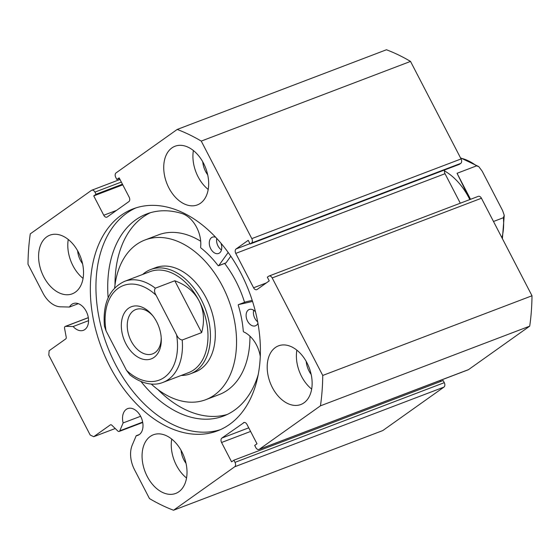 <?xml version="1.0" encoding="UTF-8"?>
<svg xmlns="http://www.w3.org/2000/svg" width="560" height="560" viewBox="0 0 560 560"><rect width="100%" height="100%" fill="white"/><g stroke="black" fill="none" stroke-linecap="round" stroke-linejoin="round"><path stroke-width="0.84" d="M228.179 252.476L218.729 265.629A0.7 0.462 69.2 0 1 218.029 265.517A86.835 57.764 -110.8 0 0 200.963 248.003A0.7 0.462 69.2 0 1 200.62 247.17A25.382 16.884 -110.8 0 0 182.966 213.878L182.966 213.843A108.108 71.918 -110.8 0 0 146.678 213.955A108.108 71.918 -110.8 0 0 136.465 219.324A108.108 71.918 -110.8 0 0 108.143 297.794M230.79 256.214L226.023 262.85A0.7 0.462 69.2 0 1 225.799 262.99M220.913 243.166A8.715 5.803 69.2 0 1 219.45 253.022A8.715 5.803 69.2 0 1 218.624 253.449A8.715 5.803 69.2 0 1 210.371 248.01A8.715 5.803 69.2 0 1 211.596 237.587A8.715 5.803 69.2 0 1 212.422 237.16A8.715 5.803 69.2 0 1 215.628 237.244M257.95 323.26A8.715 5.803 69.2 0 1 256.27 325.374A8.715 5.803 69.2 0 1 255.451 325.808A8.715 5.803 69.2 0 1 247.191 320.369A8.715 5.803 69.2 0 1 248.416 309.946A8.715 5.803 69.2 0 1 249.242 309.512A8.715 5.803 69.2 0 1 255.5 311.815M150.381 212.716A108.108 71.918 -110.8 0 0 143.759 216.545A108.108 71.918 -110.8 0 0 115.01 284.942M157.864 389.543A108.108 71.918 -110.8 0 0 227.206 414.477M141.001 381.521A108.108 71.918 -110.8 0 0 223.615 416.017A108.108 71.918 -110.8 0 0 233.828 410.655A108.108 71.918 -110.8 0 0 258.272 374.437M245.777 301.854A0.7 0.462 69.2 0 1 245.861 301.826L252.231 300.384M260.295 356.566A25.382 16.884 -110.8 0 0 243.754 331.926A0.7 0.462 69.2 0 1 243.292 331.184A86.835 57.764 -110.8 0 0 238.308 305.368A0.7 0.462 69.2 0 1 238.56 304.605L252.567 301.434M257.698 321.867A8.715 5.803 69.2 0 1 253.701 310.247M221.466 249.935A8.715 5.803 69.2 0 1 216.748 238.448M193.76 372.491A55.797 37.114 -110.8 0 0 195.223 371.98A55.797 37.114 -110.8 0 0 210.462 307.727A55.797 37.114 -110.8 0 0 156.982 267.19A55.797 37.114 -110.8 0 0 155.512 267.694L150.647 269.549A55.797 37.114 -110.8 0 0 142.667 274.456M151.235 384.034A85.435 56.833 -110.8 0 0 203.525 400.456A85.435 56.833 -110.8 0 0 205.772 399.686L219.156 394.59A85.435 56.833 -110.8 0 0 249.949 336.175M244.552 302.316A85.435 56.833 -110.8 0 0 224.644 263.445M200.697 241.241A85.435 56.833 -110.8 0 0 160.594 234.122A85.435 56.833 -110.8 0 0 158.347 234.899L144.97 239.995A85.435 56.833 -110.8 0 0 114.653 287.952M205.772 399.686A85.435 56.833 -110.8 0 0 229.11 301.287A85.435 56.833 -110.8 0 0 147.21 239.218A85.435 56.833 -110.8 0 0 144.97 239.995M470.54 199.304L457.051 173.292L469.959 199.528A54.054 35.959 -110.8 0 0 469.217 198.107A54.054 35.959 -110.8 0 0 460.586 184.975L460.054 184.331A55.797 37.114 -110.8 0 0 444.486 170.898M469.819 199.577A55.797 37.114 -110.8 0 0 468.965 197.89A55.797 37.114 -110.8 0 0 460.054 184.331M156.702 321.867A27.895 18.557 69.2 0 1 161.266 338.765A27.895 18.557 69.2 0 1 148.526 359.576A27.895 18.557 69.2 0 1 125.902 343.756A27.895 18.557 69.2 0 1 126.406 310.156A27.895 18.557 69.2 0 1 152.25 315.091A27.895 18.557 69.2 0 1 156.702 321.867M152.908 315.91A23.716 15.778 -110.8 0 0 135.786 309.54A23.716 15.778 -110.8 0 0 131.131 341.005A23.716 15.778 -110.8 0 0 152.663 353.857A23.716 15.778 -110.8 0 0 161.21 337.715M162.974 382.396C155.127 385.721 142.772 384.951 129.878 374.836L126.504 370.321A50.568 33.635 -110.8 0 0 164.388 377.342A50.568 33.635 -110.8 0 0 176.554 334.747C177.821 337.75 179.704 339.507 182.203 340.018A54.054 35.959 69.2 0 1 162.974 382.396L188.517 372.673A54.054 35.959 -110.8 0 0 199.129 300.951A54.054 35.959 -110.8 0 0 150.052 271.642L124.502 281.372A54.054 35.959 69.2 0 1 155.33 288.176C154.091 290.094 154.357 292.474 156.107 295.302A50.568 33.635 -110.8 0 0 118.223 288.281A50.568 33.635 -110.8 0 0 106.057 330.876L104.44 326.2C102.606 303.548 109.298 288.603 124.502 281.372M181.132 375.48A55.797 37.114 -110.8 0 0 190.358 373.835A55.797 37.114 -110.8 0 0 201.306 299.803A55.797 37.114 -110.8 0 0 150.647 269.549M182.203 340.018L201.663 332.605C204.75 320.929 203.903 310.373 199.129 300.951C194.173 291.613 186.067 284.886 174.79 280.763L155.33 288.176M176.554 334.747L156.107 295.302M201.663 332.605L174.79 280.763M126.504 370.321L106.057 330.876M457.051 173.292L476.518 165.879L478.786 166.628L482.167 171.15L502.614 210.595L504.224 215.264L503.391 217.721L493.493 221.487M78.323 303.667L69.489 307.034A14.301 9.513 69.2 0 1 71.799 304.353A14.301 9.513 69.2 0 1 73.234 303.583A14.301 9.513 69.2 0 1 86.744 312.431A14.301 9.513 69.2 0 1 84.847 329.539A14.301 9.513 69.2 0 1 83.412 330.309A14.301 9.513 69.2 0 1 73.143 326.529L65.639 326.347A2.093 1.393 -110.8 0 0 65.275 326.41A2.093 1.393 -110.8 0 0 65.065 326.522A2.093 1.393 -110.8 0 0 64.568 328.328L66.213 337.127A2.093 1.393 69.2 0 1 65.716 338.94L49.126 350.728L48.797 355.166L90.181 435.008L93.702 436.709L110.292 424.921A2.093 1.393 69.2 0 1 110.502 424.809A2.093 1.393 69.2 0 1 111.888 425.243L117.796 431.011A2.093 1.393 -110.8 0 0 119.182 431.445A2.093 1.393 -110.8 0 0 119.791 430.815L142.66 422.107M173.544 510.237L234.682 466.788A3.486 2.317 -110.8 0 0 235.011 462.35L444.276 382.669A3.486 2.317 69.2 0 1 443.94 387.107L382.802 430.556L173.544 510.237A205.744 136.871 -110.8 0 1 149.478 498.582L134.512 469.707A23.996 15.96 69.2 0 1 132.23 445.123L136.206 435.729A14.301 9.513 -110.8 0 0 137.851 435.344A14.301 9.513 -110.8 0 0 139.293 434.574A14.301 9.513 -110.8 0 0 141.19 417.466A14.301 9.513 -110.8 0 0 127.68 408.618A14.301 9.513 -110.8 0 0 126.238 409.388A14.301 9.513 -110.8 0 0 123.116 422.94L119.791 430.815M140.609 416.276L123.116 422.94M135.947 207.886A118.741 78.988 -110.8 0 0 126.763 213.143A118.741 78.988 -110.8 0 0 110.124 353.136A118.741 78.988 -110.8 0 0 220.388 429.66M121.17 215.278A118.741 78.988 -110.8 0 0 105.427 357.322A118.741 78.988 -110.8 0 0 217.623 430.808A118.741 78.988 -110.8 0 0 229.572 424.403A118.741 78.988 -110.8 0 0 245.308 282.359A118.741 78.988 -110.8 0 0 133.119 208.873A118.741 78.988 -110.8 0 0 121.17 215.278M200.529 203.21A31.388 20.881 -110.8 0 0 204.687 165.662A31.388 20.881 -110.8 0 0 175.035 146.237A31.388 20.881 -110.8 0 0 171.878 147.931A31.388 20.881 -110.8 0 0 167.713 185.479A31.388 20.881 -110.8 0 0 197.372 204.904A31.388 20.881 -110.8 0 0 200.529 203.21M303.996 402.815A31.388 20.881 -110.8 0 0 308.154 365.274A31.388 20.881 -110.8 0 0 278.502 345.849A31.388 20.881 -110.8 0 0 275.345 347.543A31.388 20.881 -110.8 0 0 271.18 385.084A31.388 20.881 -110.8 0 0 300.839 404.509A31.388 20.881 -110.8 0 0 303.996 402.815M75.397 292.138A31.388 20.881 -110.8 0 0 79.555 254.59A31.388 20.881 -110.8 0 0 49.903 235.172A31.388 20.881 -110.8 0 0 46.746 236.859A31.388 20.881 -110.8 0 0 42.581 274.407A31.388 20.881 -110.8 0 0 72.24 293.832A31.388 20.881 -110.8 0 0 75.397 292.138M178.864 491.75A31.388 20.881 -110.8 0 0 183.022 454.202A31.388 20.881 -110.8 0 0 153.37 434.777A31.388 20.881 -110.8 0 0 150.213 436.471A31.388 20.881 -110.8 0 0 146.048 474.019A31.388 20.881 -110.8 0 0 175.707 493.437A31.388 20.881 -110.8 0 0 178.864 491.75M250.6 431.438L221.564 442.491L231.588 461.839L233.898 460.201L235.011 462.35M221.564 442.491A3.486 2.317 69.2 0 1 221.893 438.053L248.738 427.833M244.195 422.45L221.893 438.053M243.453 422.73A3.486 2.317 69.2 0 1 243.803 422.541A3.486 2.317 69.2 0 1 246.974 424.431L256.998 443.779L254.688 445.424L255.808 447.573A3.486 2.317 -110.8 0 0 258.972 449.463A3.486 2.317 -110.8 0 0 259.322 449.274L320.46 405.825A205.744 136.871 -110.8 0 0 322.742 375.452L272.188 277.928A3.486 2.317 -110.8 0 0 269.024 276.038A3.486 2.317 -110.8 0 0 268.667 276.227L267.323 277.179L269.234 280.868L257.103 289.485A3.486 2.317 69.2 0 1 256.753 289.674A3.486 2.317 69.2 0 1 253.589 287.784L266.322 282.933M444.808 169.89A3.486 2.317 -110.8 0 0 445.018 173.712L235.76 253.386L253.589 287.784M235.76 253.386A3.486 2.317 69.2 0 1 236.096 248.948L249.956 243.67M251.482 243.061A3.486 2.317 -110.8 0 0 251.811 238.616L461.076 158.942A3.486 2.317 69.2 0 1 460.74 163.38L251.482 243.061L250.131 244.013L248.22 240.331L236.096 248.948M251.811 238.616L201.257 141.092A205.744 136.871 -110.8 0 0 177.198 129.444L116.06 172.893A3.486 2.317 -110.8 0 0 115.724 177.331L116.837 179.48L119.147 177.842L129.178 197.19A3.486 2.317 69.2 0 1 128.842 201.628L107.282 216.951A3.486 2.317 69.2 0 1 106.932 217.14A3.486 2.317 69.2 0 1 103.768 215.243L116.501 210.399M121.338 182.056L94.934 192.108L96.047 194.257L93.737 195.902L103.768 215.243M94.934 192.108A3.486 2.317 -110.8 0 0 91.77 190.218A3.486 2.317 -110.8 0 0 91.42 190.407L30.282 233.856A205.744 136.871 -110.8 0 0 28 264.229L42.966 293.104A23.996 15.96 -110.8 0 0 60.543 306.817L69.489 307.034M177.198 129.444L386.456 49.763A205.744 136.871 69.2 0 1 410.522 61.418L461.076 158.942M250.131 244.013L459.389 164.339L460.74 163.38M460.306 203.203L445.018 173.712M269.024 276.038L478.282 196.357A3.486 2.317 69.2 0 1 481.446 198.247L272.188 277.928M259.322 449.274L468.58 369.593L529.718 326.144A205.744 136.871 69.2 0 0 532 295.771L481.446 198.247M468.58 369.593A3.486 2.317 69.2 0 1 468.23 369.782L258.972 449.463M440.517 381.521L440.006 380.527M444.276 382.669L443.163 380.52L233.898 460.201M532 295.771L322.742 375.452M320.46 405.825L529.718 326.144M201.257 141.092L410.522 61.418M207.704 174.832A17.787 11.83 69.2 0 1 202.748 161.819M311.171 374.444A17.787 11.83 69.2 0 1 306.215 361.424M82.572 263.767A17.787 11.83 69.2 0 1 77.616 250.747M186.039 463.372A17.787 11.83 69.2 0 1 181.083 450.359M171.724 439.089A31.388 20.881 -110.8 0 0 186.543 478.009M68.257 239.484A31.388 20.881 -110.8 0 0 83.076 278.397M296.863 350.161A31.388 20.881 -110.8 0 0 311.675 389.081M193.389 150.556A31.388 20.881 -110.8 0 0 208.208 189.469M93.702 436.709L115.234 428.512M119.483 178.479L116.837 179.48M122.78 184.842L93.737 195.902M122.451 184.205L96.047 194.257M139.349 434.532L136.206 435.729M88.564 320.656L73.143 326.529M218.729 265.629L226.023 262.85M238.56 304.605L245.861 301.826M503.391 217.721A54.054 35.959 69.2 0 1 501.928 237.755M460.663 158.151A54.054 35.959 69.2 0 1 476.518 165.879M88.326 317.709L65.639 326.347M443.94 387.107L234.682 466.788M110.733 424.753L110.292 424.921M238.518 304.619L245.819 301.84M218.575 265.755L225.876 262.976M195.223 371.98L190.358 373.835M504.238 215.376L502.397 238.658M478.695 166.558L460.495 157.829M88.312 317.639L65.275 326.41M91.77 190.218L119.994 179.473M142.723 422.485L119.182 431.445"/></g></svg>

